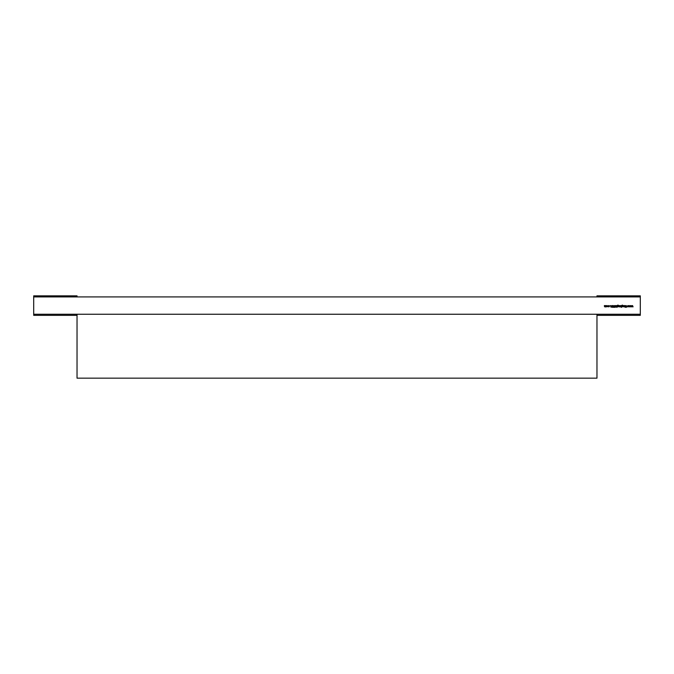 <?xml version="1.0" encoding="UTF-8"?>
<svg xmlns="http://www.w3.org/2000/svg" width="674" height="674" viewBox="0 0 674 674"><rect width="100%" height="100%" fill="white"/><g stroke="black" fill="none" stroke-linecap="round" stroke-linejoin="round"><path stroke-width="1.01" d="M596.97 378.165L77.03 378.165L77.03 314.252L77.03 378.165L596.97 378.165L77.03 378.165L77.03 314.252L596.97 314.252L596.97 378.165M77.03 314.252L596.97 314.252L77.03 314.252M596.97 315.339L640.3 315.339L596.97 315.339L640.3 315.339L640.3 296.922L33.7 296.922L33.7 314.252L640.3 314.252L640.3 296.922L33.7 296.922L33.7 314.252L640.3 314.252L640.3 296.922L33.7 296.922L33.7 314.252L640.3 314.252L640.3 315.339L640.3 314.252M607.223 305.566L607.704 306.67L606.617 306.459L607.223 305.566L607.704 306.67L606.743 306.67L607.223 305.566L607.704 306.67L606.743 306.67L607.223 305.566L607.704 306.67L606.566 306.215M612.304 306.333L612.321 305.676L613.188 305.92L612.43 305.794L613.079 306.956L612.388 307.277L612.927 306.965L612.169 306.013L612.666 305.541L613.188 305.92L612.329 306.013L613.079 306.956L612.194 307.074L612.927 306.965L612.169 306.013L612.666 305.541L613.188 305.92L612.329 306.013L613.079 306.956L612.194 307.074L612.927 306.965L612.169 306.013L612.666 305.541L613.188 305.92L612.329 306.013L612.7 306.459M615.48 306.855L615.261 307.361L614.882 306.855L615.101 305.583L615.48 306.855L615.261 307.361L614.882 306.855L615.101 305.583L615.48 306.855L615.261 307.361L614.882 306.855L615.101 305.583L615.48 306.695M617.889 306.872L617.232 306.855L617.283 305.457L617.881 305.095L618.521 305.499L617.392 305.827L618.547 306.223L617.232 306.855L617.283 305.457L618.521 305.499L617.392 305.76L618.547 306.223L617.232 306.855L617.283 305.457L618.521 305.499L617.392 305.76L618.547 306.223L617.611 306.813M621.217 305.819L621.369 307.361L621.217 306.619L620.038 306.215L621.369 305.583L621.369 307.361L621.217 306.619L620.038 306.215L621.369 305.583L621.369 307.361L621.217 306.619L620.038 306.215L620.703 305.566L620.038 306.215L620.695 306.872L620.232 306.687M624.301 305.583L624.461 306.855L623.349 306.232L623.501 305.583L623.517 306.468L624.116 306.628L624.461 305.583L624.461 306.855L623.821 306.872L623.349 305.583L623.846 306.721L624.461 305.583L624.461 306.855L623.821 306.872L623.349 305.583L623.846 306.721L624.461 305.583L624.301 306.855M630.569 305.583L631.125 306.855L630.578 305.945L630.165 306.855L629.735 305.945L629.187 306.855L629.718 305.583L630.156 306.502L630.603 305.583L631.125 306.855L630.578 305.945L630.165 306.855L629.735 305.945L629.356 306.855L628.623 305.945L628.21 306.855L627.78 305.945L627.233 306.855L627.764 305.583L628.202 306.502L628.64 305.583L629.171 306.855L629.718 305.583L630.156 306.502L630.603 305.583L631.125 306.855L630.578 305.945L630.165 306.855L629.735 305.945L629.187 306.855L629.718 305.583L630.156 306.502L630.603 305.583L630.957 306.855M632.524 305.583L633.08 306.855L632.532 305.945L632.119 306.855L631.69 305.945L631.142 306.855L631.673 305.583L632.111 306.502L632.557 305.583L633.08 306.855L632.532 305.945L632.119 306.855L631.69 305.945L631.142 306.855L631.673 305.583L632.111 306.502L632.557 305.583L633.08 306.855L632.532 305.945L632.119 306.855L631.69 305.945L631.142 306.855L631.673 305.583L632.111 306.502L632.557 305.583L632.911 306.855M626.188 305.583L626.348 307.319L626.188 306.662L625.245 307.319L626.095 306.544L625.177 305.583L626.188 306.426L626.348 305.583L626.348 307.319L626.188 306.662L625.245 307.319L626.095 306.544L625.177 305.583L626.188 306.426L626.348 305.583L626.348 307.319L626.188 306.662L625.245 307.319L626.095 306.544L625.177 305.583L626.188 306.426L626.348 305.583L626.188 307.319M624.832 305.583L624.992 306.855L624.832 305.583M622.38 306.872L621.723 306.855L621.773 305.457L622.363 305.095L623.012 305.499L621.883 305.827L623.037 306.223L621.723 306.855L621.773 305.457L623.012 305.499L621.883 305.76L623.037 306.223L621.723 306.855L621.773 305.457L623.012 305.499L621.883 305.76L623.037 306.223L621.883 306.628L623.037 306.223L622.38 306.872M619.617 305.583L619.768 306.855L619.17 306.83L619.768 305.583L619.768 306.855L619.17 306.83L619.768 305.583L619.768 306.855L619.17 306.83L619.768 305.583L619.617 306.855M618.884 305.583L619.035 306.855L618.884 305.583M616.727 305.583L616.879 307.361L615.766 306.232L615.926 305.583L615.943 306.468L616.541 306.628L616.879 305.583L616.879 307.361L615.766 305.583L616.272 306.721L616.879 305.583L616.879 307.361L615.766 305.583L616.272 306.721L616.879 305.583L616.727 307.361M614.536 305.912L614.57 307.319L614.006 305.718L613.458 307.319L613.559 305.777L614.57 306.274L614.41 307.319L614.41 306.055L613.635 306.013L613.458 307.319L613.997 305.541L614.57 307.319L614.006 305.718L613.458 307.319L613.997 305.541L614.536 305.912L613.997 305.541L613.458 306.274L613.618 307.319M611.781 305.583L611.124 307.319L610.307 305.583L610.728 306.139L611.95 305.583L611.124 307.319L610.307 305.583L610.728 306.139L611.95 305.583L611.124 307.319L610.307 305.583L610.728 306.139L611.95 305.583L611.124 307.319L610.476 305.583M609.229 306.695L609.439 306.207L608.732 306.872L608.15 306.577L609.119 306.586L609.119 305.861L608.15 305.853L609.229 305.743L608.732 306.872L608.15 306.577L609.279 306.223L608.15 305.853L608.74 305.566L609.439 306.207L608.732 306.872L608.15 306.577L609.279 306.223L608.15 305.853L608.74 305.566L609.439 306.207L608.732 306.872L608.15 306.577L609.279 306.223L608.15 305.853L609.229 305.743M606.103 305.583L606.263 306.855L604.797 306.872L604.367 306.274L604.527 305.583L604.57 306.577L605.176 306.502L605.395 305.583L605.69 306.721L606.263 305.583L606.263 306.855L605.665 306.872L604.797 306.872L604.367 305.583L604.822 306.721L605.235 305.583L605.69 306.721L606.263 305.583L606.263 306.855L605.665 306.872L604.797 306.872L604.367 305.583L604.822 306.721L605.235 305.583L605.69 306.721L606.263 305.583L606.103 306.855M33.7 296.922L33.7 295.835L77.03 295.835L33.7 295.835L33.7 296.922L33.7 295.835L77.03 295.835L77.03 296.922M640.3 296.922L640.3 295.835L596.97 295.835L640.3 295.835L640.3 296.922L640.3 295.835L596.97 295.835L596.97 296.922M628.64 305.583L629.171 306.855L628.623 305.945L628.21 306.855L627.78 305.945L627.233 306.855L627.764 305.583L628.202 306.502L628.615 305.583L629.171 306.855L628.623 305.945L628.21 306.855L627.78 305.945L627.233 306.855L627.764 305.583L628.202 306.502L628.64 305.583L629.171 306.855L629.752 305.583M623.501 306.181L623.846 306.721L624.301 306.047M623.433 306.67L623.501 305.583M621.883 306.855L621.773 305.457L623.012 305.499L621.883 305.76L622.38 305.255M622.388 305.583L622.843 305.769M622.38 305.743L622.877 306.215L622.38 305.743L622.877 306.215L622.372 306.721L621.883 306.223L622.38 305.743L622.877 306.215L622.372 306.721L621.883 306.223L622.38 305.743L622.877 306.215L622.018 306.577L622.734 306.577L621.883 306.223L622.38 305.743L621.883 306.223M621.066 306.577L620.341 306.577L620.703 305.718L621.217 306.223L620.703 306.721L620.19 306.215L620.703 305.718L621.217 306.223L620.703 306.721L620.341 305.861L621.217 306.223L620.341 306.577M618.269 305.187L617.392 305.76L618.37 305.499M617.889 305.743L618.395 306.215L617.881 306.721L617.392 306.223L617.889 305.743L618.395 306.215L617.881 306.721L617.527 305.87L617.527 306.577L617.889 305.743L618.243 306.577L617.392 306.223M617.881 306.721L618.243 305.87M616.516 306.805L615.766 306.232L615.926 305.583M615.926 306.181L616.272 306.721L616.727 306.047M614.41 306.055L614.57 307.319M612.666 305.541L613.188 305.92L612.666 305.541M612.952 307.251L612.194 307.074L612.927 306.965L612.169 306.013M612.658 307.361L612.194 307.074L612.658 307.361L612.986 306.695M611.116 306.982L610.812 306.316L611.428 306.316L611.116 306.982L610.812 306.316L611.428 306.316L611.116 306.982L610.812 306.316L611.428 306.316L611.116 306.982L611.428 306.316M609.439 306.207L608.732 306.872L609.439 306.207M609.119 306.586L608.74 305.718M607.223 305.718L607.729 306.215L607.223 306.721L606.726 306.215L607.223 305.718L607.729 306.215L607.223 306.721L606.726 306.215L607.223 305.718L607.729 306.215L607.223 306.721L607.729 306.215L607.223 305.718L607.729 306.215L607.223 306.721L606.726 306.215L607.223 305.718L607.729 306.215L606.87 305.861L606.87 306.569M605.926 306.813L605.412 306.796M604.797 306.872L604.527 305.583M604.822 306.721L604.527 306.274L605.176 306.502M605.395 306.232L605.69 306.721L606.103 306.122L605.69 306.721L605.395 306.232M77.03 315.339L33.7 315.339L77.03 315.339L33.7 315.339L33.7 314.252M607.881 306.215L607.704 306.67M617.392 306.855L617.283 305.457L618.521 305.499M617.898 305.583L618.547 306.223M621.217 305.583L621.217 307.361M621.217 306.619L620.695 306.872M624.301 306.628L623.821 306.872M623.846 306.721L624.276 306.384M631.311 306.855L631.707 305.583M627.401 306.855L627.797 305.583M622.363 305.095L623.012 305.499M619.305 306.872L619.617 306.013M616.247 306.872L615.766 306.232M616.272 306.721L616.702 306.384M622.877 306.215L622.372 306.721M620.703 306.721L620.19 306.215L620.703 305.718"/></g></svg>
